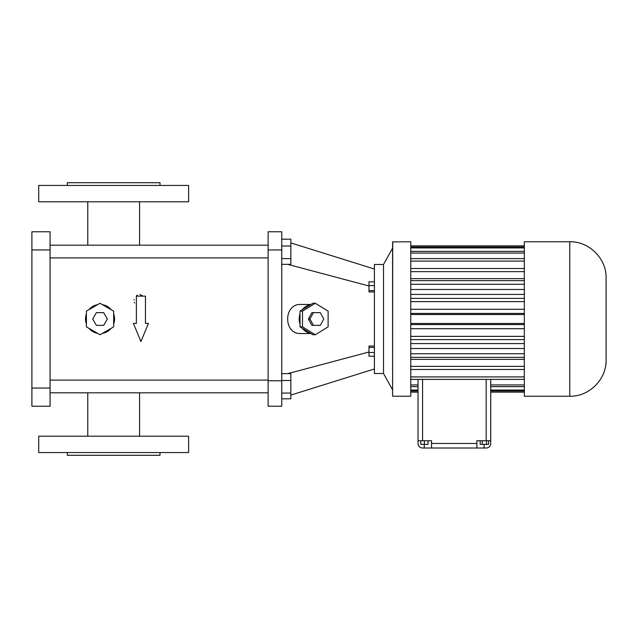 <?xml version="1.0" encoding="UTF-8"?>
<svg xmlns="http://www.w3.org/2000/svg" width="638" height="638" viewBox="0 0 638 638"><rect width="100%" height="100%" fill="white"/><g stroke="black" fill="none" stroke-linecap="round" stroke-linejoin="round"><path stroke-width="0.96" d="M422.571 379.371L422.571 440.746L431.519 440.746L431.519 443.474L476.873 443.474L476.873 440.746L490.718 440.746L490.718 379.371M422.571 440.746L418.034 440.746L418.034 443.474A4.546 4.546 0 0 0 422.571 448.012L486.172 448.012A4.546 4.546 0 0 0 490.718 443.474L490.718 440.746M488.548 440.746L488.548 444.383L480.159 444.383L480.159 440.746M482.256 440.746L482.256 444.383M486.451 440.746L486.451 444.383M424.39 440.746L424.39 444.383L420.753 444.383L420.753 440.746M428.026 440.746L428.026 444.383L424.39 444.383M418.034 379.371L418.034 440.746M476.873 443.474L476.873 448.012M431.519 443.474L431.519 448.012M410.76 384.937L418.034 384.937M410.76 386.636L418.034 386.636M410.76 390.073L418.034 390.073M410.76 390.942L418.034 390.942M410.76 392.107L418.034 392.107M490.718 392.107L524.332 392.107M490.718 390.942L524.332 390.942M490.718 390.073L524.332 390.073M490.718 386.636L524.332 386.636M490.718 384.937L524.332 384.937M524.332 396.23L524.332 241.77L569.758 241.77C589.177 241.276 606.602 258.693 606.1 278.112L606.1 359.888C606.602 379.307 589.177 396.724 569.758 396.23L524.332 396.23M410.76 379.371L524.332 379.371M392.721 396.23L410.76 396.23L410.76 241.77L392.593 241.906L392.593 396.094L392.721 241.77M410.76 245.893L524.332 245.893M410.76 247.058L524.332 247.058M410.76 247.927L524.332 247.927M410.76 251.364L524.332 251.364M410.76 253.063L524.332 253.063M410.76 258.629L524.332 258.629M410.76 261.086L524.332 261.086M410.76 268.526L524.332 268.526M410.76 271.636L524.332 271.636M410.76 278.631L524.332 278.631M410.76 280.64L524.332 280.64M410.76 284.253L524.332 284.253M410.76 289.485L524.332 289.485M410.76 294.421L524.332 294.421M410.76 298.393L524.332 298.393M410.76 301.622L524.332 301.622M410.76 309.278L524.332 309.278M410.76 313.433L524.332 313.433M410.76 314.526L524.332 314.526M410.76 323.474L524.332 323.474M410.76 324.567L524.332 324.567M410.76 328.722L524.332 328.722M410.76 336.378L524.332 336.378M410.76 339.607L524.332 339.607M410.76 343.579L524.332 343.579M410.76 348.515L524.332 348.515M410.76 353.747L524.332 353.747M410.76 357.36L524.332 357.36M410.76 359.369L524.332 359.369M410.76 366.364L524.332 366.364M410.76 369.474L524.332 369.474M410.76 376.914L524.332 376.914M606.1 359.888L606.1 278.112M392.593 248.134L383.51 264.491L383.51 373.509L392.593 389.866M383.51 373.509L374.418 373.509L374.418 264.491L383.51 264.491M374.418 269.029L290.832 242.911M368.971 285.991L287.69 264.339M368.971 352.009L287.69 373.661M310.873 304.462L300.857 304.462C283.264 303.56 283.264 334.44 300.857 333.538L310.873 333.538M290.832 395.089L374.418 368.971M374.418 281.829L368.971 281.829L368.971 285.569L374.418 285.569M374.418 290.625L368.971 290.625L368.971 285.569M374.418 291.933L368.971 291.933L368.971 290.625M374.418 346.043L368.971 346.043L368.971 347.447L374.418 347.447M374.418 352.527L368.971 352.527L368.971 347.447M374.418 356.203L368.971 356.203L368.971 352.527M268.119 380.782L268.119 231.777L281.749 231.777L281.749 406.223L268.119 406.223L268.119 380.782L281.749 380.782M315.308 303.265L312.827 303.265L310.539 304.669A14.538 13.661 90 0 0 302.3 309.725L300.019 311.129L300.019 313.944A14.538 13.661 90 0 0 300.019 324.056L300.019 326.871L302.3 328.275A14.538 13.661 90 0 0 310.539 333.331L312.827 334.735L315.308 334.735L328.115 326.871L328.115 311.129L315.308 303.265L302.5 311.129L302.5 326.871L315.308 334.735M281.749 264.339L290.832 264.339L290.832 258.605L281.749 258.605M281.749 246.029L290.832 246.029L290.832 258.605M281.749 239.194L290.832 239.194L290.832 246.029M281.749 398.806L290.832 398.806L290.832 393.072L281.749 393.072M281.749 380.495L290.832 380.495L290.832 393.072M281.749 373.661L290.832 373.661L290.832 380.495M302.3 328.275L310.539 333.331M300.019 313.944L300.019 324.056M310.539 304.669L302.3 309.725M300.019 326.871L302.5 326.871M300.019 311.129L302.5 311.129M104.249 332.916L107.072 331.72M113.923 323.306L114.489 320.635M102.487 304.669L102.471 304.669A14.538 14.538 0 0 1 111.235 309.725M88.897 309.661L88.849 309.725A14.538 14.538 0 0 1 97.606 304.669M92.303 331.305L95.548 332.829M50.067 257.904L268.119 257.904M50.067 392.817L268.119 392.817M318.761 312.644L311.862 312.644L308.409 319L311.862 325.356L320.316 325.356L323.761 319L320.316 312.644L313.41 312.644L309.964 319L313.41 325.356M50.067 231.777L31.9 231.777L50.067 231.777L50.067 406.223L31.9 406.223L31.9 388.048L50.067 388.048M145.464 323.394L145.464 296.136L136.38 296.136L136.38 323.394L133.398 323.394L140.926 341.569L148.455 323.394L145.464 323.394M88.849 328.275A14.538 14.538 0 0 0 97.606 333.331M86.409 313.944A14.538 14.538 0 0 0 86.409 324.056M113.668 324.056A14.538 14.538 0 0 0 113.668 313.944M102.471 333.331A14.538 14.538 0 0 0 111.235 328.275M139.905 294.62L142.099 295.41M134.618 302.978L134.355 302.436M134.028 299.964L134.1 299.493M136.452 295.729L137.361 295.163M308.409 319L309.964 319M311.862 312.644L313.41 312.644M188.625 436.201L38.711 436.201L38.711 452.557L188.625 452.557L188.625 436.201M31.9 231.777L31.9 388.048M188.625 201.799L38.711 201.799L38.711 185.443L188.625 185.443L188.625 201.799M100.038 334.735L113.668 326.871L113.668 311.129L100.038 303.265L86.409 311.129L86.409 326.871L100.038 334.735M160.002 452.557L160.002 455.285L67.333 455.285L67.333 452.557M67.333 185.443L67.333 182.715L160.002 182.715L160.002 185.443M107.383 319L103.715 312.644L96.37 312.644L92.693 319L96.37 325.356L103.715 325.356L107.383 319M486.172 440.746L486.172 379.371M484.138 444.383L484.138 448.012M424.254 444.383L424.254 448.012M569.758 396.23L569.758 241.77M268.119 249.952L281.749 249.952M31.9 249.952L50.067 249.952M410.76 392.139L418.034 392.139M490.718 392.139L524.332 392.139M410.76 245.861L524.332 245.861M139.562 201.799L139.562 245.183L268.119 245.183L50.067 245.183L87.773 245.183L87.773 201.799M50.067 380.096L268.119 380.096M87.773 392.817L87.773 436.201M139.562 392.817L139.562 436.201"/></g></svg>
